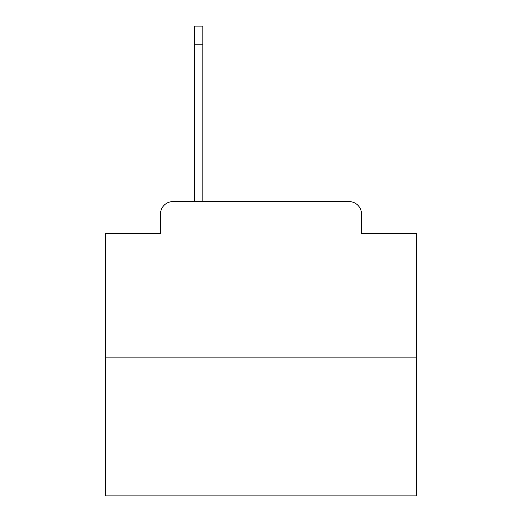 <?xml version="1.0" encoding="UTF-8"?>
<svg xmlns="http://www.w3.org/2000/svg" width="522" height="522" viewBox="0 0 522 522"><rect width="100%" height="100%" fill="white"/><g stroke="black" fill="none" stroke-linecap="round" stroke-linejoin="round"><path stroke-width="0.78" d="M160.508 214.02L160.508 233.308L160.508 214.02A12.443 12.443 0 0 1 172.952 201.577L194.732 201.577L194.732 26.1L202.817 26.1L202.817 201.577L349.048 201.577L172.952 201.577M416.563 357.139L105.437 357.139L105.437 495.9L416.563 495.9L416.563 233.308L361.492 233.308L361.492 214.02A12.443 12.443 0 0 0 349.048 201.577M105.437 357.139L105.437 233.308L160.508 233.308M361.492 233.308L361.492 214.02M194.732 44.768L202.817 44.768"/></g></svg>
